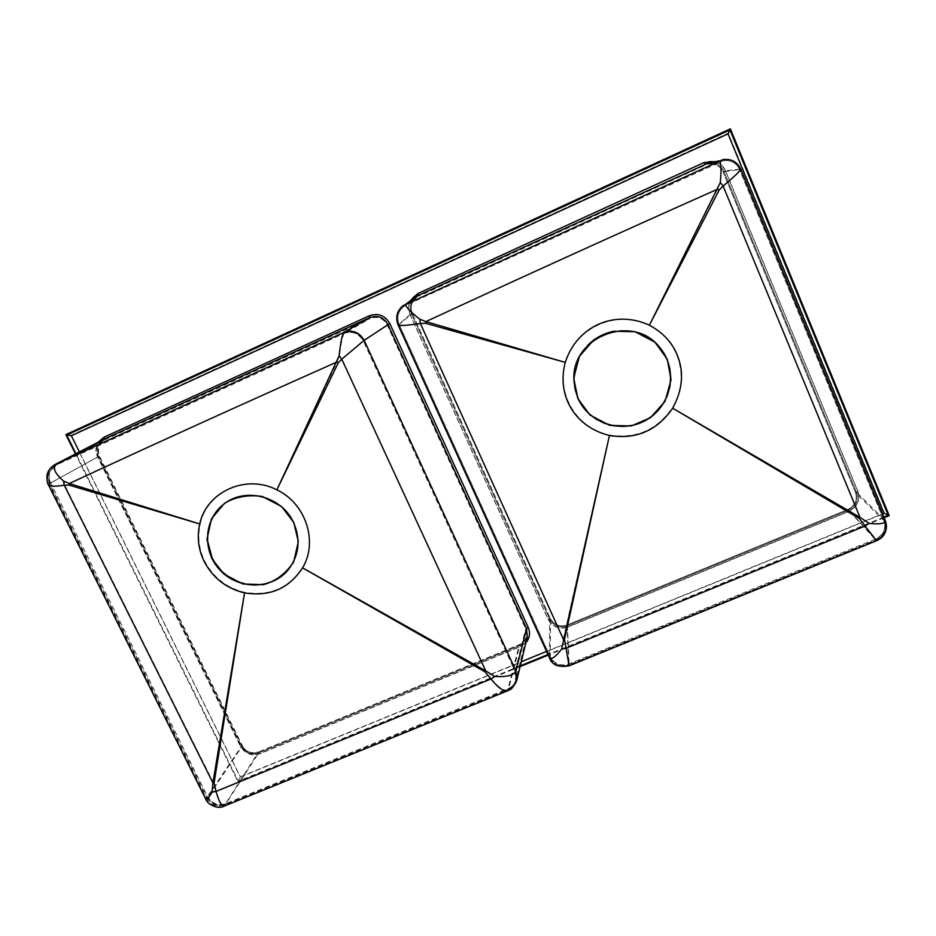 <?xml version="1.0" encoding="UTF-8"?>
<svg xmlns="http://www.w3.org/2000/svg" width="936" height="936" viewBox="0 0 936 936"><rect width="100%" height="100%" fill="white"/><g stroke="black" fill="none" stroke-linecap="round" stroke-linejoin="round"><path stroke-width="0.7" stroke-dasharray="4.68 3.51" d="M884.462 513.291L728.22 133.181L71.042 435.357L240.306 777.067L884.462 513.291L889.2 515.631M200.058 523.762L69.685 483.421C155.446 443.652 244.53 403.217 336.925 362.092L277.068 489.727L338.341 362.794L341.886 359.12L485.737 670.632L302.714 567.602L485.164 671.568L491.037 678.623L216.274 791.002L214.297 782.648L244.787 592.593L213.221 782.414L64.666 485L69.358 484.871L200.257 523.821C206.938 491.716 246.671 473.932 276.974 489.914C305.803 503.439 318.205 541.663 302.527 567.485C289.06 588.112 269.825 596.419 244.811 592.383C226.606 587.995 213.174 577.465 204.516 560.804C198.818 548.812 197.402 536.492 200.257 523.821M224.137 503.907L232.783 498.794L241.137 496.057L249.994 495.015L258.909 495.729L267.649 498.163L283.023 507.757L289.119 514.566L293.787 522.358L296.864 530.829L298.221 539.663L297.823 548.438L291.927 564.736L287.808 570.34M214.297 782.648L213.221 782.414L212.566 791.669C209.699 796.875 207.78 799.297 206.786 798.899L242.319 745.98L99.333 456.195C96.654 449.28 98.268 443.91 104.177 440.095L370.13 318.451C377.524 315.935 383.21 318.123 387.2 325.014L525.716 628.91L526.477 636.468C525.459 640.318 523.084 643.067 519.34 644.728L258.277 752.181C251.468 754.205 246.145 752.135 242.319 745.98L242.354 745.711C245.337 751.69 250.696 753.796 258.465 752.029L225.599 803.661L223.844 805.182C221.411 805.37 218.895 800.643 216.274 791.002L212.566 791.669M97.894 456.85L50.462 483.128L49.456 484.532C50.907 486.135 55.973 486.287 64.666 485L64.022 481.162C55.318 473.663 52.767 468.257 56.382 464.946L104.633 439.873L104.317 437.065C96.712 441.57 94.571 448.168 97.894 456.85L240.622 746.015C245.255 753.48 251.702 755.984 259.962 753.515L520.521 646.331C528.548 642.073 531.133 635.684 528.255 627.167L390.055 323.716C385.211 315.362 378.308 312.706 369.357 315.748L104.317 437.065M69.358 484.871L69.685 483.421L64.022 481.162M369.357 315.748L370.13 318.451L344.097 333.45C342.541 335.86 340.985 343.372 339.417 355.972L336.925 362.092L338.341 362.794M528.255 627.167L525.716 628.91L515.046 671.323C513.057 675.5 506.247 677.149 494.617 676.272L491.037 678.623C497.905 686.895 503.205 690.674 506.938 689.984L507.944 689.001L519.34 644.728L520.521 646.331M494.617 676.272L485.737 670.632L485.164 671.568M339.417 355.972L341.886 359.12L363.11 340.844L390.055 323.716M515.081 671.206L515.935 679.63C514.812 683.9 512.168 686.93 508.014 688.709L225.599 803.661C217.994 805.954 212.086 803.661 207.862 796.77M225.342 804.012C217.749 806.294 211.887 803.919 207.757 796.91L50.708 483.011C47.596 475.359 49.351 469.404 55.961 465.145L56.476 464.888M50.462 483.128C47.373 475.5 49.163 469.533 55.821 465.215L344.097 333.45C352.252 330.712 358.582 333.181 363.11 340.844M344.155 333.415C352.369 330.654 358.722 333.099 363.25 340.774L515.046 671.323L515.584 680.87L526.477 636.457C524.944 640.914 522.58 643.64 519.41 644.623L258.465 752.029L259.962 753.515M240.622 746.015L242.354 745.711L99.473 456.125C97.18 448.075 98.748 442.728 104.177 440.095L55.821 465.215L49.175 472.06C48.801 473.171 46.461 475.874 49.432 484.532L206.786 798.899C210.296 805.1 215.982 807.206 223.844 805.206L506.949 689.996C507.136 690.241 513.583 687.141 515.584 680.881L515.584 680.881C514.262 684.696 511.711 687.398 507.944 689.001M883.865 517.117L547.946 654.545M520.299 665.847L238.341 781.197L75.945 453.667M520.112 666.596L238.118 781.934L240.33 776.798L521.293 661.74M884.11 517.713L548.203 655.106M240.306 777.067L238.118 781.934L75.465 453.925M79.384 451.889L240.33 776.798M546.519 651.409L882.508 513.817M71.042 435.357L65.883 434.62M728.22 133.181L730.372 128.829M225.74 804.878C217.608 807.312 211.325 804.784 206.903 797.273L241.546 746.308C245.641 752.907 251.339 755.118 258.64 752.942L224.441 806.013M205.861 799.297L206.903 797.273L49.573 483.538C46.262 475.348 48.192 468.936 55.353 464.326C48.356 468.913 46.519 475.277 49.83 483.409L98.549 456.557L241.546 746.308L240.412 746.331L97.59 456.99C95.215 451.76 95.437 446.811 98.268 442.131M49.573 483.538L48.391 484.778M516.38 681.63C514.894 685.515 512.214 688.264 508.342 689.902L519.702 645.524C523.645 643.792 526.184 640.891 527.307 636.843M507.569 690.838L508.342 689.902M516.707 680.624C515.35 684.848 512.577 687.831 508.412 689.598L226.009 804.515C217.866 806.972 211.536 804.515 207.008 797.133M103.639 439.358C97.379 443.453 95.683 449.186 98.549 456.557L98.643 456.511C95.764 449.046 97.473 443.301 103.756 439.288M415.993 296.724C410.495 301.369 409.009 307.102 411.536 313.923L549.654 619.024C553.679 625.962 559.599 628.243 567.415 625.892L848.449 510.249L876.014 540.306C884.684 535.837 887.656 529.121 884.953 520.147L856.475 492.266L723.973 171.557C720.673 164.935 715.338 162.162 707.944 163.238M885.292 520.603L740.645 169.03C737.451 162.302 732.092 159.097 724.593 159.389M548.04 619.222L549.654 619.024L549.374 657.306C553.855 665.168 560.465 667.777 569.193 665.145L567.415 625.892L568.14 626.991C559.295 629.671 552.591 627.085 548.04 619.222L410.073 314.59C408.061 309.863 408.178 305.195 410.413 300.596M569.076 665.812L569.193 665.145M401.977 306.575C396.712 311.817 395.437 317.924 398.151 324.897L549.467 657.891M549.374 657.201C553.866 664.97 560.477 667.532 569.205 664.864L875.803 540.107C884.485 535.661 887.503 528.98 884.871 520.077M714.94 161.554C719.924 162.969 723.47 166.058 725.564 170.832L740.575 169.053C736.96 161.682 731.039 158.547 722.803 159.658M403.042 305.721C396.969 310.928 395.355 317.304 398.209 324.862L410.073 314.59M848.449 510.249C856.136 506.2 858.815 500.21 856.475 492.266L856.452 492.231C858.792 500.152 856.101 506.154 848.379 510.225L848.449 510.249M864.829 525.751L859.084 518.228L672.539 408.061L859.739 517.222L722.908 186.1L719.035 190.02L649.303 325.201L717.549 189.283C616.824 234.152 519.667 278.273 426.067 321.621L565.344 362.314L425.658 323.166L420.556 323.4L563.367 638.785L609.418 435.287L564.502 639.031L566.046 647.946L864.829 525.751L868.585 523.282C878.892 524.558 884.134 523.821 884.321 521.071L855.586 492.628C857.762 500.035 855.27 505.627 848.098 509.418L875.417 539.171L864.829 525.751M609.418 435.287L609.465 435.076C635.918 439.124 656.885 430.092 672.34 407.944C682.414 390.686 683.818 372.844 676.564 354.381C670.913 341.535 661.799 331.87 649.21 325.4C617.631 308.587 574.341 328.115 565.555 362.372C555.797 393.799 577.278 429.133 609.465 435.076M658.967 346.554L648.835 337.908L640.399 333.649L631.203 331.122L621.703 330.443L612.214 331.625M587.539 345.548L581.654 352.989L577.313 361.448L573.967 380.297M739.627 169.486L739.709 169.521C739.218 171.51 733.613 177.033 722.908 186.1L720.299 182.824C721.691 169.79 721.457 162.805 719.597 161.846L707.604 164.326C714.706 163.051 719.854 165.59 723.072 171.967L739.627 169.486C736.328 162.735 730.887 159.799 723.317 160.676L406.189 305.077C405.557 307.066 410.132 311.84 419.925 319.375L426.067 321.621L425.658 323.166M859.084 518.228L859.739 517.222L868.585 523.282M719.035 190.02L717.549 189.283L720.299 182.824M550.298 656.815L550.426 657.563C552.392 659.26 556.218 656.323 561.892 648.753L566.046 647.946L568.667 664.864L567.064 625.084C559.763 627.284 554.229 625.143 550.473 618.673L550.298 656.815C554.486 664.069 560.652 666.455 568.795 663.975L875.417 539.171C883.514 535.018 886.333 528.781 883.876 520.475M419.925 319.375L420.556 323.4C407.85 325.166 400.678 325.552 399.052 324.57L412.378 313.548C409.98 306.961 411.477 301.532 416.906 297.238L404.176 306.201C398.104 311.009 396.431 317.093 399.157 324.429L550.286 656.92C554.475 664.267 560.641 666.701 568.784 664.232M561.892 648.753L563.367 638.785L564.502 639.031M875.616 539.358C883.701 535.193 886.486 528.922 883.958 520.545L739.557 169.51C735.977 162.337 730.185 159.483 722.183 160.934L719.573 161.858M406.212 305.066L403.463 306.715C397.905 311.583 396.454 317.503 399.087 324.464M410.179 314.543L548.051 618.977C552.603 626.827 559.295 629.425 568.14 626.746L848.589 511.384C857.294 506.809 860.313 500.035 857.668 491.049L725.458 170.879C720.72 162.068 713.536 159.307 703.907 162.618L417.865 293.553C409.617 298.385 407.066 305.382 410.179 314.543L412.39 313.537L550.473 618.673L412.39 313.537C409.98 306.95 411.489 301.521 416.906 297.238L403.474 306.704C397.87 311.618 396.396 317.573 399.04 324.57L550.426 657.575M725.564 170.832L857.867 491.213C860.512 500.21 857.481 506.996 848.777 511.571L568.14 626.991M525.856 642.833L520.486 646.6L259.775 753.831C251.503 756.311 245.045 753.808 240.412 746.331M97.59 456.99L98.643 456.511L241.57 746.132C245.723 752.79 251.456 755.024 258.769 752.848L519.749 645.454L520.486 646.6M725.458 170.879L723.06 171.967L855.551 492.57C857.739 499.953 855.223 505.557 848.004 509.371L567.099 624.991L568.14 626.746M417.865 293.553L418.72 296.221L705.288 165.145L703.907 162.618M550.426 657.563C554.241 664.735 560.325 667.169 568.667 664.888L876.154 539.768C884.227 535.579 886.954 529.355 884.321 521.071L739.709 169.521C736.386 162.747 730.922 159.799 723.317 160.676L707.604 164.326C714.694 163.039 719.842 165.59 723.06 171.967L855.551 492.57L857.668 491.049M548.051 618.977L550.462 618.602C554.194 625.072 559.74 627.202 567.099 624.991L848.004 509.371L848.589 511.384M857.867 491.213L856.452 492.231L723.973 171.557C720.486 164.677 714.928 161.963 707.288 163.402M848.777 511.571L848.379 510.225L567.45 625.821C559.588 628.185 553.656 625.903 549.643 618.977L411.547 313.923C408.962 306.821 410.6 300.982 416.473 296.396M258.781 752.837L259.775 753.831M527.354 636.644C525.552 641.651 523.013 644.588 519.749 645.454L258.769 752.848"/><path stroke-width="1.4" d="M287.914 570.211L280.121 577.231L272.575 581.431L264.233 584.076L255.505 585.035L246.671 584.286L238.06 581.853L230.045 577.851L222.85 572.387L216.836 565.73L212.156 558.055L207.581 540.985L207.862 532.186L209.851 523.727L213.513 515.83L218.685 508.891L224.137 503.907M882.508 513.817L883.97 513.209L889.2 515.631L730.372 128.829L729.963 129.928L888.252 515.315L883.865 517.117M547.946 654.545L520.299 665.847M889.2 515.631L884.11 517.713M548.203 655.106L520.112 666.596M75.945 453.667L66.725 435.076L729.963 129.928L728.021 133.848L883.97 513.209M75.465 453.925L65.883 434.62L71.382 435.743L79.384 451.889M65.883 434.62L730.372 128.829M521.293 661.74L546.519 651.409M71.382 435.743L728.021 133.848M293.588 522.569C300.994 540.095 299.075 556.019 287.808 570.34C271.475 589.703 238.727 589.774 220.545 570.632C202.012 551.854 203.498 519.281 224.008 504.013C245.361 486.743 282.017 496.408 293.588 522.569M211.676 558.382L206.985 539.323L211.396 518.953L224.312 503.474C235.065 496.876 247.736 494.536 262.291 496.466L281.56 506.528L293.799 522.475L298.327 541.71L293.635 562.056C285.679 573.698 275.629 581.233 263.484 584.672L242.904 583.994L223.879 574.072L211.676 558.382M527.307 636.843L526.535 628.571L515.958 670.96C513.946 675.301 506.902 677.137 494.84 676.471L485.737 670.913L485.129 671.931L491.002 678.986L216.04 791.435L214.063 783.081L212.917 782.824L212.074 792.137C208.985 797.437 206.938 799.847 205.908 799.391L205.861 799.297M214.063 783.081L244.53 592.897L212.917 782.824L64.233 485.199L68.925 485.07L69.276 483.514L63.543 481.092C54.662 473.136 52.123 467.45 55.926 464.045L103.639 439.358M68.925 485.07L199.731 523.961L69.276 483.514C155.084 443.699 244.237 403.229 336.714 362.103L338.224 362.852L341.78 359.178L485.737 670.913L302.562 567.86L485.129 671.931M204.013 561.144C198.28 549.081 196.852 536.679 199.731 523.961C206.446 491.669 246.32 473.756 276.869 489.867C305.873 503.416 318.322 541.944 302.55 567.86C289.025 588.604 269.685 596.946 244.53 592.886C226.231 588.487 212.729 577.898 204.013 561.144M48.391 484.778L48.485 484.965C46.484 482.777 46.695 474.107 47.514 473.44C48.52 469.954 51.129 466.924 55.353 464.326L343.664 332.502C352.392 329.566 359.178 332.21 364.022 340.423L388.03 324.64C383.748 317.257 377.653 314.905 369.732 317.596L343.664 332.502C342.05 334.971 340.54 342.74 339.136 355.797L276.869 489.856L338.224 362.852M224.441 806.013L224.172 806.118C221.575 806.329 218.86 801.438 216.04 791.435L212.074 792.137M494.84 676.471L491.002 678.986C498.046 687.644 503.486 691.622 507.324 690.932L224.172 806.13C217 810.085 206.821 803.287 205.908 799.391L48.485 484.965C49.982 486.556 55.236 486.638 64.233 485.199L63.543 481.092M339.136 355.797L341.78 359.178L364.022 340.423M343.723 332.467C352.509 329.507 359.33 332.128 364.174 340.353L515.958 670.96L516.38 681.63M515.993 670.843L516.543 681.162C513.291 686.907 510.986 689.785 509.617 689.809L507.569 690.838M103.756 439.3L56.02 463.987M527.354 636.644L516.707 680.624M577.945 398.245L573.967 380.297C570.668 336.831 633.262 312.519 659.845 347.584C678.296 369.205 671.814 404.89 647.373 419.41C623.2 434.456 588.99 424.02 577.945 398.245L577.933 398.128M667.263 359.19L654.989 342.225L635.064 331.73L613.068 331.25L593.892 339.745L579.466 356.312L573.71 377.969L577.711 398.35L589.961 415.022L609.628 425.365L631.344 425.95L650.426 417.713L665.005 401.404L671.065 379.77L667.263 359.19M707.944 163.238L418.334 295.366L405.756 304.118C405.054 306.177 409.699 311.197 419.691 319.176L420.369 323.482L563.296 639.112L564.513 639.37L566.058 648.297L865.075 526.009L859.318 518.485L860.032 517.409L869.099 523.376C879.793 524.464 885.199 523.575 885.339 520.708L885.292 520.603M859.318 518.485L672.668 408.213L860.032 517.409L723.107 186.018L719.222 189.949L649.397 325.201L720.31 182.508C721.504 168.983 721.13 161.764 719.187 160.84L704.925 164.256L704.001 162.56L714.94 161.554M719.222 189.949L717.643 189.154C616.812 234.035 519.574 278.179 425.915 321.598L565.274 362.384L425.47 323.259L420.369 323.482C407.172 325.471 399.754 325.974 398.104 325.003L398.104 325.003C395.249 317.444 396.876 311.033 402.96 305.779L401.977 306.575M419.691 319.176L425.915 321.598L425.47 323.259M549.467 657.891L549.514 657.985C551.55 659.798 555.574 656.85 561.612 649.151L609.43 435.486C636.117 439.745 657.189 430.654 672.656 408.213C682.847 389.481 684.263 371.534 676.915 354.346C671.943 342.19 662.758 332.479 649.397 325.201C614.613 309.196 576.833 326.208 565.274 362.384C556.382 395.53 574.798 427.003 609.43 435.486L564.513 639.37M876.576 540.727L865.075 526.009L869.099 523.376M724.593 159.389L722.99 159.623C731.215 158.582 737.135 161.729 740.727 169.053C740.212 171.054 734.339 176.705 723.107 186.018L720.31 182.508M561.612 649.151L566.058 648.297L569.076 665.812M722.803 159.658L403.042 305.721M707.288 163.402L719.164 160.84M405.779 304.106L415.993 296.724M410.413 300.596L417.76 293.588L418.334 295.366L416.473 296.396M573.967 380.519L575.043 389.212L577.933 398.116L582.52 406.259L588.627 413.349L595.975 419.071L604.352 423.271L613.396 425.775L622.768 426.477L632.174 425.353C641.3 423.423 649.49 418.907 656.744 411.805L662.723 404.434L667.157 396.045L669.872 387.001L670.761 377.571L669.778 368.211L666.958 359.202L658.967 346.554M587.539 345.548C594.407 338.504 602.632 333.871 612.214 331.625M417.76 293.588L704.001 162.56M98.268 442.131L104.013 437.194L369.217 315.806C378.179 312.753 385.082 315.42 389.926 323.774L528.22 627.412C530.501 633.04 529.717 638.177 525.856 642.833M528.22 627.412L526.535 628.571L388.03 324.64L389.926 323.774M369.217 315.806L369.732 317.596L104.224 439.066L104.013 437.194M740.727 169.053L885.339 520.708C887 525.096 886.766 529.402 884.625 533.59C883.292 536.504 880.612 538.879 876.599 540.715L569.053 665.824C558.523 667.614 552.006 665.005 549.514 657.985L398.104 325.003"/></g></svg>

